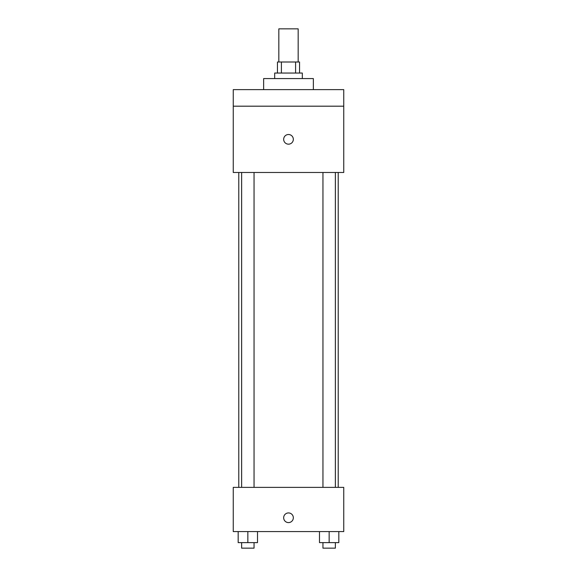 <?xml version="1.0" encoding="UTF-8"?>
<svg xmlns="http://www.w3.org/2000/svg" width="577" height="577" viewBox="0 0 577 577"><rect width="100%" height="100%" fill="white"/><g stroke="black" fill="none" stroke-linecap="round" stroke-linejoin="round"><path stroke-width="0.87" d="M298.165 61.999L298.165 28.85L278.835 28.85L278.835 61.999M281.41 73.048L281.41 61.999L277.45 61.999L277.45 73.048M281.41 61.999L299.55 61.999L299.55 73.048M295.59 73.048L295.59 61.999M274.688 78.573L274.688 73.048L302.312 73.048L302.312 78.573M313.361 89.623L313.361 78.573L263.639 78.573L263.639 89.623M233.252 89.623L343.748 89.623L343.748 106.19L233.252 106.19L233.252 89.623M343.748 106.19L343.748 172.487L233.252 172.487L233.252 106.19M288.5 144.171A4.832 4.832 0 0 1 284.317 136.922A4.832 4.832 0 0 1 292.683 136.922A4.832 4.832 0 0 1 288.5 144.171M233.252 487.377L343.748 487.377L343.748 531.576L233.252 531.576L233.252 487.377M288.5 522.596A4.832 4.832 0 0 1 284.317 515.348A4.832 4.832 0 0 1 292.683 515.348A4.832 4.832 0 0 1 288.5 522.596M319.492 531.576L319.492 542.625L338.829 542.625L338.829 531.576L338.829 542.625M329.157 542.625L329.157 531.576M335.367 542.625L335.367 548.15L322.954 548.15L322.954 542.625M238.171 531.576L238.171 542.625L257.508 542.625L257.508 531.576L257.508 542.625M247.843 542.625L247.843 531.576M254.046 542.625L254.046 548.15L241.633 548.15L241.633 542.625M338.223 487.377L338.223 172.487M238.777 487.377L238.777 172.487M322.954 172.487L322.954 487.377M335.367 172.487L335.367 487.377M254.046 487.377L254.046 172.487M241.633 487.377L241.633 172.487"/></g></svg>
